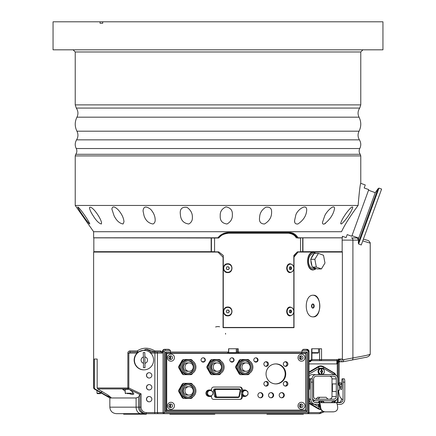 <?xml version="1.0" encoding="UTF-8"?>
<svg xmlns="http://www.w3.org/2000/svg" width="436" height="436" viewBox="0 0 436 436"><rect width="100%" height="100%" fill="white"/><g stroke="black" fill="none" stroke-linecap="round" stroke-linejoin="round"><path stroke-width="0.65" d="M201.852 361.635L204.168 361.635M230.611 361.635L232.928 361.635M254.575 361.635L256.706 361.635M288.599 232.492L291.559 233.004L295.445 235.604M295.564 254.15L293.831 256.259M297.892 251.855L297.265 252.068L298.028 252.068L293.831 257.3M218.005 238.007L93.833 237.849L93.833 251.692L214.567 251.692M311.914 304.677L311.914 307.407M197.868 353.362L231.756 353.089M270.434 353.089L270.434 353.362M234.361 353.089L239.119 353.089M309.778 360.659L310.835 361.635L309.01 361.635M341.432 223.99L340.669 223.679C341.088 221.602 342.38 218.943 344.549 215.689C346.843 212.016 352.212 205.421 352.784 207.274C351.994 211.04 345.503 220.736 341.432 223.99M297.892 223.99C295.532 224.213 294.425 223.096 294.578 220.638L295.668 215.689C296.518 210.228 306.988 202.745 306.688 210.108C306.366 215.684 303.434 220.311 297.892 223.99M227.036 223.99C222.213 223.379 219.946 220.66 220.229 215.831L220.229 215.689C219.995 211.667 221.902 208.74 225.952 206.898C230.53 207.732 232.661 210.359 232.344 214.774C232.573 218.736 230.802 221.804 227.036 223.99M153.09 223.99C148.649 223.341 145.629 220.572 144.033 215.689L143.052 210.964C143.455 206.402 145.989 205.852 150.654 209.318C153.592 212.621 155.096 216.098 155.162 219.739C155.287 221.695 154.595 223.112 153.09 223.99M101.337 223.99C98.852 223.341 96.111 220.572 93.124 215.689C91.031 212.555 89.8 209.874 89.429 207.65C91.751 204.713 101.746 219.215 101.539 223.265L101.337 223.99M77.706 207.013L78 207.738M78.872 209.264L79.183 209.77M88.143 222.513L88.731 223.216M323.577 224.142L323.981 224.093M324.744 223.788L325.616 223.232M353.056 237.958L351.46 237.958A2.164 1.45 90 0 1 352.904 240.116L352.904 357.951A2.164 1.433 79.3 0 1 351.857 360.076L351.857 360.076A2.164 1.433 79.3 0 1 351.688 360.092M342.167 240.116L358.539 240.116L357.253 237.958L351.46 237.958M297.265 237.794L298.028 237.794C295.979 234.383 293.156 232.611 289.558 232.492L228.578 232.492C224.164 232.611 220.605 234.383 217.902 237.794L93.62 237.794L93.62 231.712L341.524 231.712C342.652 237.893 342.652 237.893 341.524 231.712C344.734 224.763 350.266 216.011 358.114 205.454C359.291 191.606 360.18 184.188 360.768 183.207C360.201 184.025 359.319 191.442 358.114 205.454L75.232 205.454L75.232 155.919L360.768 155.919L360.229 154.295L75.771 154.295C77.036 152.458 77.188 150.54 76.229 148.529L359.771 148.529C358.812 150.54 358.964 152.458 360.229 154.295M342.358 236.241L346.108 237.609L347.198 234.606L351.77 236.274L368.752 189.622L364.18 187.96L365.27 184.962L360.746 183.316M211.198 252.068L211.198 251.692M338.805 362.283L339.17 362.283L338.805 362.283L338.805 359.041L338.325 359.041L342.38 359.041L342.38 252.068L298.028 252.068M294.006 257.218L294.006 327.67L223.063 327.67L223.063 257.218L217.902 252.068L93.62 252.068L93.62 387.986L94.361 387.986L94.895 388.923L105.801 395.229L111.076 397.588L108.101 395.141L97.708 388.923L97.179 387.986L97.179 359.041L94.361 359.041L94.361 387.986M298.028 237.794L342.38 237.794L342.38 236.367M297.303 237.849L302.927 237.849L302.927 251.692L342.167 251.692L342.167 237.849L302.927 237.849M337.044 361.248L336.178 360.659A1.079 1.036 -90 0 0 337.213 359.58L338.085 360.654L337.044 361.248A3.243 0.561 90 0 0 336.805 363.907L309.01 363.907M167.784 353.362L304.655 353.362A1.079 1.063 -90 0 1 305.718 354.441L305.718 409.061A1.079 1.063 -90 0 1 304.655 410.145L167.784 410.145A1.079 1.063 -90 0 1 166.715 409.061L166.715 354.441A1.079 1.063 -90 0 1 167.784 353.362M302.589 410.145L296.752 410.145M167.784 410.145L289.722 410.145M197.868 353.089L170.541 353.089L170.422 352.01L228.715 352.01M303.919 353.089L303.919 353.362M235.854 353.089L236.285 352.659L228.715 352.659L229.145 353.089L235.576 353.089M127.263 393.648L130.718 393.648M169.8 359.291A1.837 1.809 90 0 0 169.8 356.087M169.375 356.419A1.352 1.33 -90 0 1 169.375 358.953M169.8 407.42A1.837 1.809 90 0 0 169.8 404.216M169.375 404.548A1.352 1.33 -90 0 1 169.375 407.088M300.279 359.291A1.837 1.809 90 0 0 300.279 356.087M299.854 356.419A1.352 1.33 -90 0 1 299.854 358.953M300.279 407.42A1.837 1.809 90 0 0 300.279 404.216M299.854 404.548A1.352 1.33 -90 0 1 299.854 407.088M321.147 370.862A0.703 0.692 -90 0 1 321.25 370.818L321.098 370.556M321.79 370.807L321.806 368.72A2.763 2.725 90 0 0 321.272 368.731L321.343 370.818A0.703 0.692 -90 0 1 321.79 370.807L321.697 370.807A0.703 0.692 -90 0 1 321.932 370.943L322.111 370.943A0.703 0.692 -90 0 1 322.346 371.33L322.346 371.603A0.703 0.692 -90 0 1 322.128 372.001A6.518 0.97 58.8 0 1 322.318 372.339A7.592 0.676 149.6 0 1 322.09 372.475A6.513 0.97 -121.2 0 0 321.942 372.213L321.806 372.137A0.703 0.692 -90 0 1 321.359 372.148L321.348 374.235A2.763 2.725 90 0 0 321.877 374.224L321.942 372.213M321.833 370.736L321.921 370.736A6.513 0.986 -60.4 0 0 322.062 370.469A7.592 0.643 28.8 0 1 322.297 370.6L321.932 370.943A0.703 0.692 -90 0 1 321.714 372.137L321.806 372.137M322.046 372.399L322.128 372.001M321.921 370.736L321.806 368.72M322.16 371.33L322.722 371.325A7.592 1.319 89.2 0 1 322.727 371.597L322.346 371.603M321.877 374.224L321.85 372.213M321.948 374.344A2.894 2.85 90 0 0 324.411 371.477A2.894 2.85 90 0 0 321.545 368.584A2.894 2.85 90 0 0 318.716 371.516A2.894 2.85 90 0 0 321.179 374.344M319.719 374.344A3.243 3.194 -90 0 1 321.735 368.273A3.243 3.194 -90 0 1 322.716 374.344M321.408 372.219A6.513 0.986 119.6 0 1 321.256 372.486A7.592 0.643 -151.2 0 0 321.021 372.355A6.518 0.986 -60.4 0 0 321.218 372.012A0.703 0.692 -90 0 1 320.989 371.625L320.596 371.625A7.592 1.319 -90.8 0 0 320.591 371.494A7.592 1.319 -90.8 0 0 320.591 371.358L320.983 371.352A0.703 0.692 -90 0 1 321.201 370.954A6.518 0.97 -121.2 0 0 321 370.616A7.592 0.676 -30.4 0 0 321.228 370.48A6.513 0.97 58.8 0 1 321.387 370.742M322.297 370.6A6.518 0.986 119.6 0 1 322.111 370.943M320.989 371.625L320.803 371.625A0.703 0.692 -90 0 1 320.798 371.352L320.416 371.358M312.585 398.651A4.109 4.049 90 0 0 316.133 400.788L333.818 400.788A4.109 4.049 90 0 0 337.862 396.678L337.862 378.726A4.109 4.049 90 0 0 333.818 374.611L312.378 374.611A4.109 4.049 90 0 0 309.01 376.442M329.109 374.611L318.002 374.344M149.128 401.818A2.649 2.611 -90 0 1 146.458 399.163A2.649 2.611 -90 0 1 149.128 396.515M149.128 378.017A2.649 2.611 -90 0 1 146.458 375.369A2.649 2.611 -90 0 1 149.128 372.72M320.607 409.491A5.406 5.325 90 0 0 320.945 409.475A5.406 5.325 90 0 1 318.084 408.772L309.01 403.447M333.763 402.537L333.78 402.526A3.788 3.728 90 0 0 334.581 401.899M334.581 373.505A3.788 3.728 90 0 0 333.78 372.878L323.13 366.632A5.406 5.325 90 0 0 320.607 365.908M97.179 387.986L128.822 387.986L141.079 393.855L139.934 394.515L129.356 389.468A4.796 3.586 -90 0 1 129.187 389.326L128.239 388.923L97.708 388.923M138.223 352.01L130.451 352.01L128.822 353.089L128.822 387.986L128.239 388.923A1.079 0.785 90 0 1 127.846 387.986L127.873 352.724L128.397 351.541L129.683 350.925L137.198 350.925C142.774 347.301 148.676 347.301 154.894 350.925L154.965 351.907L146.79 349.307L138.223 352.01L137.198 350.925M170.422 350.386L165.386 350.386A1.079 1.063 90 0 0 164.318 351.471L164.318 412.576L308.116 412.576L308.116 351.471A1.079 1.063 90 0 0 307.053 350.386L302.017 350.386L303.472 349.307L306.862 349.307A2.164 2.131 -90 0 1 308.993 351.471L308.993 412.576A1.079 1.063 -90 0 1 307.93 413.66L116.33 413.66L123.639 413.66L123.639 414.2L146.349 414.2L146.349 413.66L164.132 413.66A1.079 1.063 -90 0 1 163.069 412.576L163.069 351.471A2.164 2.131 -90 0 1 165.195 349.307L168.59 349.307L170.422 350.386L170.422 352.01L165.386 352.01L166.28 353.073L166.28 410.429L166.28 353.073L227.314 353.089L228.589 352.01L228.589 348.762L238.258 348.762L238.258 352.01L302.017 352.01L301.516 353.089L239.135 353.089L238.258 352.01L237.293 352.01A1.079 1.063 -90 0 0 238.356 353.089L239.135 353.089M308.116 351.471L309.01 351.471L309.01 412.576L308.116 412.576L307.93 413.66A1.079 1.079 0 0 0 309.01 412.576L308.993 412.576M158.497 413.66A1.079 1.063 -90 0 1 157.434 412.576L164.318 412.576L164.132 413.66M302.017 350.386L302.017 352.01L307.053 352.01L307.053 411.497L165.386 411.497L166.28 410.429M307.053 411.497L305.8 410.412L305.8 353.089L301.516 353.089M166.28 410.412L305.8 410.412M307.053 352.01L305.8 353.089M319.648 413.66L318.503 413.66L320.831 413.235M141.019 413.66A6.491 4.916 90 0 1 136.108 407.17L136.108 397.975L109.839 397.975L109.839 407.17L139.825 407.17L139.934 394.515M127.846 353.089L137.111 353.089A9.734 9.587 90 0 0 143.744 369.853A9.734 9.587 90 0 1 137.111 353.089A9.734 9.587 90 0 1 143.744 350.386A9.734 9.587 90 0 0 137.111 353.089L136.888 352.01L130.451 352.01A1.079 0.768 -90 0 1 129.683 350.925M154.894 350.925L160.443 350.925A1.079 0.501 90 0 0 160.944 352.01L154.965 351.907M160.443 350.925L162.388 351.787L162.29 353.089L160.944 352.01M150.371 353.089L150.976 352.01L155.112 352.01L154.927 353.089L150.654 353.089M154.993 352.01L150.976 352.01A10.818 10.649 -90 0 0 145.232 349.383M146.349 413.66L133.411 413.66M214.801 413.66L214.801 414.2L169.898 414.2L169.898 413.66M303.369 413.66L303.369 414.2L266.941 414.2L266.941 413.66M335.791 375.134A3.788 3.728 90 0 0 334.063 372.878L323.414 366.632A5.406 5.325 90 0 0 318.084 366.632L309.01 371.952M333.78 402.526L334.063 402.526A3.788 3.728 90 0 0 335.791 400.264M309.01 360.866L311.647 359.58A1.079 0.812 90 0 1 310.835 360.659L309.01 361.591M336.178 360.659L310.835 360.659A1.079 1.079 0 0 0 311.92 359.58L311.653 359.58A1.079 0.812 90 0 1 310.835 360.659A1.079 1.063 90 0 0 311.904 359.58L337.213 359.58M319.588 348.762L319.588 359.58A1.079 1.063 -90 0 0 320.656 360.659A1.079 0.899 -90 0 0 321.555 359.58L321.555 348.762L311.653 348.762L311.653 359.58M164.318 351.471L162.388 351.471C162.639 350.053 163.44 349.334 164.786 349.307L168.59 349.307M136.108 397.975L138.566 397.016L138.566 407.17A6.491 6.393 90 0 0 144.959 413.66M338.325 359.041L338.085 360.659A3.243 2.414 -129.2 0 0 337.96 362.567L337.257 363.88A3.243 0.561 83.3 0 1 337.197 361.27M338.325 360.659L337.96 362.567M338.134 362.714L338.134 385.108L338.151 362.305M320.847 413.219L323.681 411.698L320.847 413.219L320.46 412.451L319.953 412.576L322.536 411.186M318.503 413.66L304.584 413.66M320.46 412.451L320.602 413.415M97.179 359.041L94.361 359.041M129.192 393.648L131.934 394.487L133.22 394.482L133.857 393.806L132.222 391.675L129.356 389.468M129.067 389.326L122.712 389.326L125.208 391.245M139.825 394.602L138.566 397.016M162.388 351.471L162.388 351.787M149.128 384.617A2.649 2.611 90 0 0 146.458 387.266A2.649 2.611 90 0 0 149.128 389.92M143.548 363.275L143.466 356.991A3.243 3.194 90 0 0 143.548 363.275L143.422 367.657A7.57 7.456 90 0 0 145.019 367.635L144.817 352.582A7.57 7.456 90 0 0 143.221 352.604L143.466 356.991M145.15 363.253A3.243 3.194 90 0 0 145.063 356.97M153.608 359.989A9.734 9.587 -90 0 1 144.022 369.853A9.734 9.587 -90 0 1 141.498 350.729A9.734 9.587 -90 0 1 153.608 359.989M145.019 367.635L144.817 352.582M314.263 404.297L320.329 407.627M331.18 402.537L334.134 400.777M334.134 374.628L323.24 368.213L319.196 368.213L309.01 374.186M320.4 400.788A3.243 3.194 90 0 0 318.329 402.537M318.062 404.423A3.243 3.194 90 0 0 320.242 407.017M324.106 402.537A3.243 3.194 90 0 0 322.035 400.788M309.01 398.956A4.109 4.049 90 0 0 309.32 399.371M341.868 384.459A3.243 0.561 -90 0 0 341.835 384.454L341.508 384.454M332.401 391.484L332.401 383.914M336.32 383.914L336.32 396.515A2.703 2.665 -90 0 1 333.654 399.218L316.296 399.218A2.703 2.665 -90 0 1 313.631 396.515L313.631 378.884A2.703 2.665 -90 0 1 316.296 376.181L333.654 376.181A2.703 2.665 -90 0 1 336.32 378.884L336.32 383.914L332.188 383.914L332.188 391.484L336.32 391.484M315.871 399.185L317.751 397.272L326.084 397.272L328.03 399.218M315.838 399.218L316.296 399.218M339.045 385.108A2.703 0.469 90 0 1 339.175 384.999A2.703 0.469 90 0 1 339.644 387.702A2.703 0.469 90 0 1 339.175 390.405A2.703 0.469 90 0 1 339.045 390.296M339.306 390.296L337.862 390.296M317.081 374.611L317.506 374.611M322.095 374.344L321.626 374.344M318.563 374.611L318.057 374.344M316.133 374.611A4.109 4.049 90 0 0 312.089 378.726L309.01 378.726M316.133 400.788L312.863 400.788M329.338 399.218A2.703 2.665 90 0 0 331.998 396.515L331.998 378.884A2.703 2.665 90 0 0 329.338 376.181L333.654 376.181M309.01 372.551L318.329 367.09A5.406 5.325 -90 0 1 320.994 366.365L320.656 366.365A5.406 5.325 90 0 0 317.991 367.09L309.01 372.355M309.01 403.049L317.991 408.314A5.406 5.325 90 0 0 320.656 409.039L320.727 409.039M343.099 382.149A3.243 0.561 -90 0 0 342.543 378.846L343.873 378.808A1.624 0.283 90 0 1 343.873 378.808A1.624 0.283 90 0 1 343.868 378.808L344.249 378.846A3.243 0.561 90 0 1 344.8 382.149L343.099 382.149L343.045 399.447A3.243 3.194 -84.3 0 1 339.84 402.695L338.282 402.537A3.243 3.194 95.7 0 0 341.486 399.294L341.492 398.21L341.132 398.177A19.467 3.379 -90 0 1 338.761 392.231L338.565 391.081A4.867 0.845 -90 0 1 338.456 390.296M333.349 411.862L324.831 411.862C322.188 411.475 320.683 410.042 320.318 407.556A7.57 1.313 -90 0 0 319.277 404.423L319.283 402.695L336.325 402.695A9.303 1.613 90 0 1 337.715 407.524C337.693 410.063 336.341 411.497 333.649 411.829L324.831 411.862M337.235 404.423L339.835 404.423A4.976 4.9 95.7 0 0 344.751 399.447L344.8 382.149M311.696 378.808A1.624 0.283 90 0 1 311.702 378.808L312.078 378.846A3.243 0.561 90 0 1 312.634 382.149L310.928 382.149L310.879 399.447A4.976 4.9 95.7 0 0 315.762 404.423L319.277 404.423M320.318 407.556L320.673 407.524A9.303 1.613 -90 0 0 319.283 402.695L315.768 402.695A3.243 3.194 -84.3 0 1 312.579 399.447L312.634 382.149M320.673 407.524C321.021 410.053 322.509 411.491 325.131 411.829M336.325 402.695L339.84 402.695M338.282 402.537L314.787 402.537M309.01 398.177L309.32 398.21L309.32 399.294L310.879 399.447M309.01 383.151A4.867 0.845 90 0 1 309.32 384.318L309.696 386.569M310.928 382.149A3.243 0.561 -90 0 0 310.377 378.846L310.001 378.808A1.624 0.283 -90 0 0 309.713 380.399L309.691 387.43A2.164 0.376 90 0 1 309.315 389.555L309.102 389.533A8.655 1.504 90 0 1 309.01 389.512M310.001 378.808A1.624 0.283 -90 0 0 309.996 378.808L311.707 378.808A1.624 0.283 90 0 1 311.707 378.808L309.996 378.808M315.277 404.401L313.718 404.243A4.976 4.9 -84.3 0 1 309.32 399.294M342.167 378.808A1.624 0.283 -90 0 0 342.162 378.808A1.624 0.283 -90 0 0 341.884 380.399L341.862 387.43A2.164 0.376 90 0 1 341.486 389.555A2.164 0.376 90 0 1 341.481 389.555L341.268 389.533A8.655 1.504 90 0 1 340.211 386.896L339.78 384.318A4.867 0.845 -90 0 0 339.175 382.835A4.867 0.845 -90 0 0 338.456 385.108M339.17 362.283L339.17 382.835L340.876 382.835A4.867 0.845 90 0 1 341.486 384.318L341.862 386.569M318.76 404.423A2.894 2.85 90 0 0 320.144 406.434M324.062 402.537A2.894 2.85 90 0 0 319.065 402.537M321.839 402.537L321.839 401.175A2.763 2.725 90 0 0 321.31 401.175L321.381 402.537M321.915 402.537L321.839 401.175M339.012 359.041L338.805 360.768M362.752 240.895L370.224 243.168A2.164 2.164 0 0 0 370.153 242.629L370.153 242.629A2.164 2.153 165.5 0 1 370.224 243.168L370.224 353.858A2.164 2.153 14.5 0 1 370.153 354.397A2.164 2.164 0 0 0 370.224 353.858C370.9 354.828 360.588 356.512 352.904 357.951L344.004 359.635L342.849 361.782L338.805 361.798M102.716 21.8L382.944 21.8L382.944 49.813L53.056 49.813L53.056 21.8L102.716 21.8L102.716 23.261L100.04 23.261L100.04 21.8M102.716 23.261L100.04 23.261M228.388 269.557L229.347 268.222L228.54 269.557L226.982 269.519L226.235 268.151L227.042 266.816L228.6 266.854L226.889 266.816M229.194 268.222L228.448 266.854M228.6 266.854L229.347 268.222M227.881 264.112A4.071 4.06 -90 0 1 231.848 268.233A4.071 4.06 -90 0 1 227.788 272.26A4.071 4.06 -90 0 1 223.733 268.184A4.071 4.06 -90 0 1 227.881 264.112M227.761 272.26A4.071 4.06 -90 0 1 223.668 268.184A4.071 4.06 -90 0 1 227.761 264.112M228.366 312.83L229.347 311.511L228.519 312.83L226.96 312.77L226.235 311.391L227.063 310.067L228.622 310.127L226.916 310.067M229.194 311.511L228.469 310.127M228.622 310.127L229.347 311.511M227.946 307.38A4.071 4.06 -90 0 1 231.848 311.527A4.071 4.06 -90 0 1 227.788 315.522A4.071 4.06 -90 0 1 223.733 311.451A4.071 4.06 -90 0 1 227.946 307.38M227.761 315.522A4.071 4.06 -90 0 1 223.668 311.451A4.071 4.06 -90 0 1 227.761 307.375M215.607 326.978A7.57 7.57 0 0 1 219.602 326.76M225.526 333.338A7.57 7.57 0 0 1 225.57 334.161M314.841 259.273L310.694 259.273L311.375 258.15A7.461 4.796 -90 0 1 313.588 254.51L314.269 253.387L318.411 253.387L314.841 259.273L316.329 267.05L312.187 267.05L311.898 265.568A7.461 4.796 -90 0 1 310.977 260.772L310.694 259.295L314.836 259.295A8.11 5.216 -90 0 1 314.841 259.273M313.588 254.51L311.375 258.15M313.157 267.421L316.291 268.576A7.461 4.796 -90 0 1 315.768 268.62A7.461 4.796 -90 0 1 313.157 267.421L312.192 267.061L316.34 267.061L321.397 268.93A8.11 5.216 -90 0 0 321.414 268.925L324.983 263.039A8.11 5.216 -90 0 0 324.983 263.017L323.496 255.262L318.422 253.381L314.28 253.381A8.11 5.216 90 0 0 314.269 253.387M310.977 260.772L311.898 265.568M321.397 268.93L317.255 268.93L316.291 268.576M315.768 268.62L313.282 268.62A7.461 4.796 -90 0 1 308.486 261.153A7.461 4.796 -90 0 1 313.282 253.692L314.084 253.692M315.724 253.381A8.655 5.564 90 0 0 313.282 252.504A8.655 5.564 90 0 0 307.723 261.153A8.655 5.564 90 0 0 313.282 269.808A8.655 5.564 90 0 0 316.116 268.598M358.305 242.885L358.626 244.007L378.971 188.107L378.007 188.755L358.305 242.885L358.724 238.111L375.26 192.679L378.007 188.755M378.971 188.107L381.614 189.066L361.27 244.967L358.626 244.007M358.724 238.111L351.994 235.663M302.486 251.692L302.486 252.068M316.269 268.576L313.282 269.971C305.712 270.511 305.712 251.795 313.282 252.34L315.898 253.381M311.713 305.004A1.755 1.128 -90 0 1 312.617 304.29A1.755 1.128 -90 0 1 313.746 306.039A1.755 1.128 -90 0 1 312.617 307.794A1.755 1.128 -90 0 1 311.713 307.08M312.868 303.963A2.076 1.335 90 0 0 311.745 304.911A2.076 1.335 90 0 0 311.745 307.173A2.076 1.335 90 0 0 314.04 307.031A2.076 1.335 90 0 0 312.868 303.963M313.075 295.232A10.818 6.954 -90 0 1 319.822 306.039A10.818 6.954 -90 0 1 313.075 316.852M313.282 295.227C321.861 294.556 321.861 317.522 313.282 316.858C303.919 317.522 303.925 294.556 313.282 295.227M324.308 223.99C323.032 224.344 322.411 223.837 322.449 222.469L324.771 215.689C326.564 211.471 334.205 203.688 334.565 208.392C333.524 214.299 330.107 219.499 324.308 223.99M264.494 223.99C260.902 223.913 259.229 222.033 259.48 218.349L259.774 215.689C260.346 212.207 262.352 209.4 265.786 207.258C269.906 206.724 271.846 208.403 271.595 212.299C271.672 217.183 269.306 221.079 264.494 223.99M188.788 223.99C183.91 223.341 181.147 220.572 180.493 215.689L180.253 213.297C180.014 208.697 182.292 206.724 187.082 207.383C190.772 210.087 192.532 213.4 192.369 217.33C192.559 220.338 191.366 222.562 188.788 223.99M123.066 223.99C119.442 223.341 116.434 220.572 114.036 215.689L111.867 209.029C112.45 206.059 114.537 206.299 118.123 209.754C121.709 213.804 123.661 217.809 123.982 221.782L123.066 223.99M89.805 223.99L89.811 224.044C88.573 223.216 86.35 220.431 83.123 215.689C80.328 211.76 78.518 208.839 77.695 206.936C79.581 207.563 88.846 220.807 89.805 223.99M294.578 220.632L294.725 222.066M302.927 251.692L300.546 251.692M289.575 233.249L228.557 233.249C223.897 233.723 220.616 235.309 218.709 238.007L214.567 238.007L214.567 251.855L218.709 251.855L223.281 255.452L223.281 327.458L293.831 327.458L293.831 255.452L297.401 251.855L300.546 251.855L300.546 238.007L297.401 238.007C294.818 234.503 292.207 232.911 289.575 233.249L289.575 233.249M227.788 272.62C222.153 272.892 222.12 263.518 227.761 263.753C233.347 263.513 233.38 272.816 227.788 272.62M227.788 315.882C222.153 316.16 222.115 306.781 227.761 307.015C233.347 306.775 233.38 316.084 227.788 315.882M293.379 270.129L292.447 271.628L290.202 272.62C285.58 272.816 285.607 263.513 290.229 263.753L292.371 264.668L293.373 266.238M293.379 313.397L292.48 314.852L290.202 315.882C285.58 316.084 285.607 306.775 290.229 307.015L292.371 307.93L293.373 309.5M288.643 233.249C292.387 233.734 294.959 235.32 296.366 238.007M223.281 255.452L223.281 327.458M290.24 315.511A4.071 3.314 -90 0 1 290.016 315.522A4.071 3.314 -90 0 1 289.995 315.522A4.071 3.314 -90 0 1 286.703 311.44A4.071 3.314 -90 0 1 290.011 307.375A4.071 3.314 -90 0 1 290.24 307.385M290.24 272.249A4.071 3.314 -90 0 1 290.016 272.26A4.071 3.314 -90 0 1 289.995 272.26A4.071 3.314 -90 0 1 286.703 268.173A4.071 3.314 -90 0 1 290.016 264.112A4.071 3.314 -90 0 1 290.24 264.123M228.415 233.249L228.415 233.249C225.249 232.917 222.011 234.503 218.703 238.007M223.21 255.452L218.703 251.855M290.458 307.375A4.071 3.314 -90 0 1 290.463 307.375A4.071 3.314 -90 0 1 293.782 311.451A4.071 3.314 -90 0 1 290.463 315.522A4.071 3.314 -90 0 1 287.15 311.451A4.071 3.314 -90 0 1 290.458 307.375L290.016 307.375M289.831 310.1L291.101 310.094L291.738 311.446L291.101 312.797L289.831 312.803L289.193 311.451L289.831 310.1M289.831 312.803L290.621 311.446L289.984 310.094M290.621 311.446L291.738 311.446M289.984 312.797L291.101 312.797M290.463 264.112L290.463 264.112A4.071 3.314 -90 0 1 293.782 268.184A4.071 3.314 -90 0 1 290.463 272.26A4.071 3.314 -90 0 1 287.15 268.189A4.071 3.314 -90 0 1 290.463 264.112L290.016 264.112M289.831 266.832L291.101 266.832L291.738 268.184L291.101 269.535L289.831 269.541L289.193 268.189L289.831 266.832M289.831 269.535L290.621 268.184L289.984 266.832M290.621 268.184L291.738 268.184M289.984 269.535L291.101 269.535M211.182 395.741L211.182 396.46M247.087 395.299A3.243 3.194 -90 0 1 244.634 396.46L242.236 396.46L242.236 397.218A2.164 2.131 90 0 1 240.105 399.381L213.689 399.381A2.164 2.131 90 0 1 211.558 397.218L211.558 396.46L209.166 396.46A3.243 3.194 -90 0 1 205.966 393.218A3.243 3.194 -90 0 1 209.166 389.975L211.558 389.975L211.558 389.217A2.164 2.131 90 0 1 213.689 387.054L240.105 387.054A2.164 2.131 90 0 1 242.236 389.217L242.236 389.975L244.634 389.975A3.243 3.194 -90 0 1 247.087 391.136M211.182 389.975L211.182 390.689M239.544 399.381A2.164 2.131 90 0 0 241.675 397.218L241.675 394.934L244.258 396.34L245.196 396.34L242.536 394.776L242.536 391.653L243.866 390.874A2.703 2.665 90 0 0 245.196 395.921L245.386 395.921A2.703 2.665 -90 0 1 242.814 392.52A2.703 2.665 -90 0 1 248.046 393.218A2.703 2.665 -90 0 1 245.386 395.921M242.236 396.46L241.86 396.46L241.86 394.934M245.386 390.514L245.196 390.514A2.703 2.665 90 0 0 243.866 390.874L245.196 390.095L244.258 390.095L241.675 391.501L241.675 389.217A2.164 2.131 90 0 0 239.544 387.054L213.689 387.054M241.86 391.501L241.86 389.975L242.236 389.975M244.258 396.46A3.243 3.194 90 0 0 245.125 396.34M245.277 396.291A3.243 3.194 90 0 0 246.204 395.79M246.204 390.645A3.243 3.194 90 0 0 245.277 390.144M245.125 390.095A3.243 3.194 90 0 0 244.258 389.975M256.085 357.863A2.164 2.131 -90 0 1 256.161 357.951A2.164 2.131 -90 0 1 256.161 361.962L256.161 362.033M260.167 392.64A2.594 2.556 -90 0 1 260.167 397.796M270.821 392.64A2.594 2.556 -90 0 1 270.821 397.796M281.471 392.64A2.594 2.556 -90 0 1 281.471 397.796M240.961 359.526L240.4 359.526A8.382 8.257 90 0 0 239.255 360.196L235.713 366.425A8.382 8.257 90 0 0 235.713 367.766L239.255 373.995A8.382 8.257 90 0 0 240.4 374.666L240.961 374.666A8.382 8.257 -90 0 1 239.816 373.995L236.274 367.766A8.382 8.257 -90 0 1 236.274 366.425L239.816 360.196A8.382 8.257 -90 0 1 240.961 359.526L248.046 359.526A8.382 8.257 -90 0 1 249.19 360.196L249.626 360.964M211.64 359.526A8.382 8.257 90 0 0 210.495 360.196L206.953 366.425A8.382 8.257 90 0 0 206.953 367.766L210.495 373.995A8.382 8.257 90 0 0 211.64 374.666L212.201 374.666A8.382 8.257 -90 0 1 211.057 373.995L207.514 367.766A8.382 8.257 -90 0 1 207.514 366.425L211.057 360.196A8.382 8.257 -90 0 1 212.201 359.526L219.286 359.526A8.382 8.257 -90 0 1 220.431 360.196L220.867 360.964M183.414 359.526A8.382 8.257 90 0 0 182.27 360.196L178.727 366.425A8.382 8.257 90 0 0 178.727 367.766L182.27 373.995A8.382 8.257 90 0 0 183.414 374.666L183.976 374.666A8.382 8.257 -90 0 1 182.831 373.995L179.289 367.766A8.382 8.257 -90 0 1 179.289 366.425L182.831 360.196A8.382 8.257 -90 0 1 183.976 359.526L191.061 359.526A8.382 8.257 -90 0 1 192.205 360.196L192.641 360.964M183.976 383.32L183.414 383.32A8.382 8.257 90 0 0 182.27 383.991L178.727 390.22A8.382 8.257 90 0 0 178.727 391.561L182.27 397.796A8.382 8.257 90 0 0 183.414 398.46L183.976 398.46A8.382 8.257 -90 0 1 182.831 397.796L179.289 391.561A8.382 8.257 -90 0 1 179.289 390.22L182.831 383.991A8.382 8.257 -90 0 1 183.976 383.32L191.061 383.32A8.382 8.257 -90 0 1 192.205 383.991L192.641 384.759M297.995 405.818A3.515 3.461 -90 0 1 303.189 402.771A3.515 3.461 -90 0 1 303.189 408.864A3.515 3.461 -90 0 1 297.995 405.818M297.995 357.689A3.515 3.461 -90 0 1 303.189 354.642A3.515 3.461 -90 0 1 303.189 360.73A3.515 3.461 -90 0 1 297.995 357.689M167.517 405.818A3.515 3.461 -90 0 1 172.71 402.771A3.515 3.461 -90 0 1 172.71 408.864A3.515 3.461 -90 0 1 167.517 405.818M167.517 357.689A3.515 3.461 -90 0 1 172.71 354.642A3.515 3.461 -90 0 1 172.71 360.73A3.515 3.461 -90 0 1 167.517 357.689M266.042 373.908A10.006 9.854 -90 0 1 275.895 363.907A10.006 9.854 -90 0 1 285.749 373.908A10.006 9.854 -90 0 1 275.895 383.914A10.006 9.854 -90 0 1 266.042 373.908M257.894 395.218A2.594 2.556 -90 0 1 260.45 392.623A2.594 2.556 -90 0 1 263.006 395.218A2.594 2.556 -90 0 1 260.45 397.812A2.594 2.556 -90 0 1 257.894 395.218M268.543 395.218A2.594 2.556 -90 0 1 271.099 392.623A2.594 2.556 -90 0 1 273.661 395.218A2.594 2.556 -90 0 1 271.099 397.812A2.594 2.556 -90 0 1 268.543 395.218M279.198 395.218A2.594 2.556 -90 0 1 281.754 392.623A2.594 2.556 -90 0 1 284.31 395.218A2.594 2.556 -90 0 1 281.754 397.812A2.594 2.556 -90 0 1 279.198 395.218M283.324 383.778A2.327 2.289 -90 0 1 285.613 381.456A2.327 2.289 -90 0 1 287.907 383.778A2.327 2.289 -90 0 1 285.613 386.105A2.327 2.289 -90 0 1 283.324 383.778M283.324 364.044A2.327 2.289 -90 0 1 285.613 361.717A2.327 2.289 -90 0 1 287.907 364.044A2.327 2.289 -90 0 1 285.613 366.365A2.327 2.289 -90 0 1 283.324 364.044M263.884 364.044A2.327 2.289 -90 0 1 266.178 361.717A2.327 2.289 -90 0 1 268.467 364.044A2.327 2.289 -90 0 1 266.178 366.365A2.327 2.289 -90 0 1 263.884 364.044M263.884 383.778A2.327 2.289 -90 0 1 266.178 381.456A2.327 2.289 -90 0 1 268.467 383.778A2.327 2.289 -90 0 1 266.178 386.105A2.327 2.289 -90 0 1 263.884 383.778M201.067 359.956A2.164 2.131 -90 0 1 203.198 357.793A2.164 2.131 -90 0 1 205.329 359.956A2.164 2.131 -90 0 1 203.198 362.12A2.164 2.131 -90 0 1 201.067 359.956M253.796 359.956A2.164 2.131 -90 0 1 258.014 359.547A2.164 2.131 -90 0 1 255.921 362.12A2.164 2.131 -90 0 1 253.796 359.956M229.827 359.956A2.164 2.131 -90 0 1 231.957 357.793A2.164 2.131 -90 0 1 234.088 359.956A2.164 2.131 -90 0 1 231.957 362.12A2.164 2.131 -90 0 1 229.827 359.956M275.612 363.913A10.006 9.854 -90 0 1 285.182 373.908A10.006 9.854 -90 0 1 275.612 383.909M265.704 386.056A2.327 2.289 90 0 0 265.704 381.505M265.704 366.316A2.327 2.289 90 0 0 265.704 361.766M285.144 366.316A2.327 2.289 90 0 0 285.144 361.766M285.144 386.056A2.327 2.289 90 0 0 285.144 381.505M256.161 361.962L256.346 361.962A2.164 2.131 -90 0 1 255.736 362.114M255.736 357.803A2.164 2.131 -90 0 1 256.346 357.951L256.161 357.951M231.772 357.803A2.164 2.131 -90 0 1 231.772 362.114M203.013 357.803A2.164 2.131 -90 0 1 203.013 362.114M210.048 390.095L209.106 390.095L206.446 391.653L206.446 394.776L209.106 396.34L210.048 396.34L207.383 394.776L207.383 391.653L210.048 390.095L210.91 390.602M299.358 405.818A1.837 1.809 90 0 0 301.167 407.655A1.837 1.809 90 0 0 302.976 405.818A1.837 1.809 90 0 0 301.167 403.981A1.837 1.809 90 0 0 299.358 405.818M299.358 357.689A1.837 1.809 90 0 0 301.167 359.526A1.837 1.809 90 0 0 302.976 357.689A1.837 1.809 90 0 0 301.167 355.847A1.837 1.809 90 0 0 299.358 357.689M168.874 405.818A1.837 1.809 90 0 0 170.689 407.655A1.837 1.809 90 0 0 172.498 405.818A1.837 1.809 90 0 0 170.689 403.981A1.837 1.809 90 0 0 168.874 405.818M168.874 357.689A1.837 1.809 90 0 0 170.689 359.526A1.837 1.809 90 0 0 172.498 357.689A1.837 1.809 90 0 0 170.689 355.847A1.837 1.809 90 0 0 168.874 357.689M241.947 367.096A4.218 4.153 -90 0 1 246.1 362.877A4.218 4.153 -90 0 1 250.253 367.096A4.218 4.153 -90 0 1 246.1 371.314A4.218 4.153 -90 0 1 241.947 367.096M246.1 371.314L244.503 371.314A4.218 4.153 -90 0 1 240.35 367.096A4.218 4.153 -90 0 1 244.503 362.877L246.1 362.877M239.598 367.096A6.218 6.126 -90 0 1 245.724 360.877A6.218 6.126 -90 0 1 251.85 367.096A6.218 6.126 -90 0 1 245.724 373.314A6.218 6.126 -90 0 1 239.598 367.096M245.114 373.287A6.218 6.126 90 0 0 245.114 360.91M238.536 367.096A7.303 7.189 -90 0 1 245.724 359.798A7.303 7.189 -90 0 1 252.913 367.096A7.303 7.189 -90 0 1 245.724 374.399A7.303 7.189 -90 0 1 238.536 367.096M245.724 374.399L244.503 374.399A7.303 7.189 -90 0 1 237.315 367.096A7.303 7.189 -90 0 1 244.503 359.798L245.724 359.798M249.626 373.227L249.19 373.995A8.382 8.257 -90 0 1 248.046 374.666L240.961 374.666M239.255 360.196L239.816 360.196M239.255 373.995L239.816 373.995M235.713 367.766L236.274 367.766M235.713 366.425L236.274 366.425M213.188 367.096A4.218 4.153 -90 0 1 217.341 362.877A4.218 4.153 -90 0 1 221.493 367.096A4.218 4.153 -90 0 1 217.341 371.314A4.218 4.153 -90 0 1 213.188 367.096M217.341 371.314L215.744 371.314A4.218 4.153 -90 0 1 211.591 367.096A4.218 4.153 -90 0 1 215.744 362.877L217.341 362.877M210.839 367.096A6.218 6.126 -90 0 1 216.965 360.877A6.218 6.126 -90 0 1 223.09 367.096A6.218 6.126 -90 0 1 216.965 373.314A6.218 6.126 -90 0 1 210.839 367.096M216.354 373.287A6.218 6.126 90 0 0 216.354 360.91M209.776 367.096A7.303 7.189 -90 0 1 216.965 359.798A7.303 7.189 -90 0 1 224.153 367.096A7.303 7.189 -90 0 1 216.965 374.399A7.303 7.189 -90 0 1 209.776 367.096M216.965 374.399L215.744 374.399A7.303 7.189 -90 0 1 208.555 367.096A7.303 7.189 -90 0 1 215.744 359.798L216.965 359.798M220.867 373.227L220.431 373.995A8.382 8.257 -90 0 1 219.286 374.666L212.201 374.666M210.495 360.196L211.057 360.196M210.495 373.995L211.057 373.995M206.953 367.766L207.514 367.766M206.953 366.425L207.514 366.425M184.962 367.096A4.218 4.153 -90 0 1 189.115 362.877A4.218 4.153 -90 0 1 193.268 367.096A4.218 4.153 -90 0 1 189.115 371.314A4.218 4.153 -90 0 1 184.962 367.096M189.115 371.314L187.518 371.314A4.218 4.153 -90 0 1 183.365 367.096A4.218 4.153 -90 0 1 187.518 362.877L189.115 362.877M182.613 367.096A6.218 6.126 -90 0 1 188.739 360.877A6.218 6.126 -90 0 1 194.865 367.096A6.218 6.126 -90 0 1 188.739 373.314A6.218 6.126 -90 0 1 182.613 367.096M188.129 373.287A6.218 6.126 90 0 0 188.129 360.91M181.55 367.096A7.303 7.189 -90 0 1 188.739 359.798A7.303 7.189 -90 0 1 195.928 367.096A7.303 7.189 -90 0 1 188.739 374.399A7.303 7.189 -90 0 1 181.55 367.096M188.739 374.399L187.518 374.399A7.303 7.189 -90 0 1 180.33 367.096A7.303 7.189 -90 0 1 187.518 359.798L188.739 359.798M192.641 373.227L192.205 373.995A8.382 8.257 -90 0 1 191.061 374.666L183.976 374.666M182.27 360.196L182.831 360.196M182.27 373.995L182.831 373.995M178.727 367.766L179.289 367.766M178.727 366.425L179.289 366.425M184.962 390.89A4.218 4.153 -90 0 1 189.115 386.672A4.218 4.153 -90 0 1 193.268 390.89A4.218 4.153 -90 0 1 189.115 395.109A4.218 4.153 -90 0 1 184.962 390.89M189.115 395.109L187.518 395.109A4.218 4.153 -90 0 1 183.365 390.89A4.218 4.153 -90 0 1 187.518 386.672L189.115 386.672M182.613 390.89A6.218 6.126 -90 0 1 188.739 384.672A6.218 6.126 -90 0 1 194.865 390.89A6.218 6.126 -90 0 1 188.739 397.109A6.218 6.126 -90 0 1 182.613 390.89M188.129 397.082A6.218 6.126 90 0 0 188.129 384.705M181.55 390.89A7.303 7.189 -90 0 1 188.739 383.593A7.303 7.189 -90 0 1 195.928 390.89A7.303 7.189 -90 0 1 188.739 398.193A7.303 7.189 -90 0 1 181.55 390.89M188.739 398.193L187.518 398.193A7.303 7.189 -90 0 1 180.33 390.89A7.303 7.189 -90 0 1 187.518 383.593L188.739 383.593M192.641 397.022L192.205 397.796A8.382 8.257 -90 0 1 191.061 398.46L183.976 398.46M182.27 383.991L182.831 383.991M182.27 397.796L182.831 397.796M178.727 391.561L179.289 391.561M178.727 390.22L179.289 390.22M206.446 394.776L207.383 394.776M206.446 391.653L207.383 391.653M212.708 394.215L212.708 394.776L212.125 395.12M210.91 395.834L210.048 396.34M241.675 394.934L242.536 394.776M247.861 394.215L247.861 394.776L247.277 395.12M246.062 395.834L245.196 396.34M212.125 391.315L212.708 391.653L212.708 392.22M210.234 390.514L210.048 390.514A2.703 2.665 90 0 0 208.713 395.561A2.703 2.665 90 0 0 210.048 395.921L210.234 395.921A2.703 2.665 -90 0 1 207.661 392.52A2.703 2.665 -90 0 1 212.899 393.218A2.703 2.665 -90 0 1 210.234 395.921M247.277 391.315L247.861 391.653L247.861 392.22M245.196 390.095L246.062 390.602M241.408 394.776L241.675 391.501M241.408 391.653L242.536 391.653M216.109 397.545A1.624 1.597 -90 0 1 214.545 396.237L213.477 390.83A1.624 1.597 -90 0 1 215.046 388.89L216.076 388.89A1.624 1.597 90 0 0 214.512 390.83L215.575 396.237A1.624 1.597 90 0 0 217.144 397.545L237.914 397.545L238.007 397.005L217.237 397.005L217.144 397.545L216.109 397.545M239.478 396.237L237.914 397.545A1.624 1.597 90 0 0 239.478 396.237L240.547 390.83A1.624 1.597 90 0 0 238.977 388.89L216.076 388.89L216.169 389.43L239.07 389.43A1.079 1.063 -90 0 1 240.116 390.727L239.053 396.133A1.079 1.063 -90 0 1 238.007 397.005M100.269 393.648L97.43 393.648L100.269 393.648M316.645 353.089L313.86 353.089M311.92 353.089L318.127 353.089L318.558 352.659L311.92 352.659M211.411 237.849L211.411 251.692M132.342 393.648L132.778 393.218L125.208 393.218L125.639 393.648M149.068 401.818L149.188 401.818A2.649 2.611 -90 0 1 146.583 399.163A2.649 2.611 -90 0 1 149.188 396.515L149.068 396.515M149.068 378.023L149.188 378.023A2.649 2.611 -90 0 1 146.583 375.369A2.649 2.611 -90 0 1 149.188 372.72L149.068 372.72M94.895 388.923L94.16 388.923L93.62 387.986M307.053 350.386L306.862 349.307L308.993 351.471M165.386 350.386L165.195 349.307M165.386 411.497L165.386 352.01M236.285 352.01L237.293 352.01L237.293 348.762M146.403 412.576L146.218 413.66A6.491 6.393 90 0 1 139.825 407.17L141.079 407.17A5.406 5.325 -90 0 0 146.403 412.576L157.434 412.576L157.434 353.089A1.079 1.063 90 0 0 156.366 352.01M141.079 393.855L141.079 407.17M154.736 413.66L154.927 353.089L162.29 353.089M339.143 362.283L339.143 382.835M323.13 366.632L323.414 366.632M333.78 372.878L334.063 372.878M320.629 360.659A1.079 1.063 -90 0 1 319.566 359.58L319.566 348.762M311.904 348.762L311.904 359.58M337.257 376.562L337.257 363.88A4.033 3.968 -90 0 1 336.805 363.907M309.01 412.576L319.953 412.576M101.555 391.168L101.555 392.82M338.134 390.296L338.134 402.537L338.151 390.296M337.257 402.537L337.257 398.836M149.068 389.92L149.188 389.92A2.649 2.611 -90 0 1 146.583 387.266A2.649 2.611 -90 0 1 149.188 384.617L149.068 384.617M309.01 401.218L309.969 401.779M317.942 399.218L319.855 397.272M336.32 396.515L331.998 396.515M336.32 378.884L331.998 378.884M335.758 400.281L333.507 402.537L334.325 402.063L333.894 400.946M335.736 400.297A3.243 3.194 -90 0 1 334.336 402.052M334.336 373.352A3.243 3.194 -90 0 1 335.736 375.107M323.686 367.107L334.325 373.336L333.894 374.459M319.196 368.213L317.991 367.09M335.758 375.118L334.325 373.336L323.675 367.096L320.994 366.365A5.406 5.325 -90 0 1 323.654 367.09L323.24 368.213M320.722 409.028A5.406 5.325 -90 0 1 318.329 408.314L317.991 408.314M319.196 407.186L318.329 408.314L309.01 402.848M341.486 399.294L343.045 399.447M315.141 402.63L315.768 402.695M309.01 384.318L309.32 384.318M309.01 386.896L309.696 386.896M310.377 378.846L312.078 378.846M339.78 384.318L341.486 384.318M340.211 386.896L341.862 386.896M342.543 378.846L344.249 378.846M370.224 243.168L370.224 353.858M344.004 359.635L342.047 359.635A2.164 1.45 90 0 1 340.603 361.798M338.805 361.711L339.889 360.975L340.358 359.635L339.012 359.635M342.047 251.692L342.047 252.068M342.047 359.041L342.047 359.635M84.241 131.198L359.051 131.198C357.629 134.146 357.754 137.029 359.417 139.847L76.583 139.847C78.246 137.029 78.371 134.146 76.949 131.198L84.241 131.198M76.949 131.198C74.665 126.522 74.665 121.851 76.949 117.175L359.051 117.175C361.335 121.851 361.335 126.522 359.051 131.198M76.949 117.175C78.453 114.014 78.224 110.978 76.273 108.068L359.727 108.068L360.768 104.88L360.768 51.977L362.932 49.813M76.273 108.068L75.232 104.88L360.768 104.88M75.232 104.88L75.232 51.977L360.768 51.977M295.984 253.725L296.889 253.725M312.536 269.895A8.813 5.668 90 0 0 312.874 269.808M312.874 252.504A8.813 5.668 90 0 0 312.536 252.417M302.704 251.692L302.704 237.849M211.166 237.849L211.166 251.692M242.236 397.218L241.675 397.218M241.675 389.217L242.236 389.217M166.28 354.441L166.715 354.441M166.715 409.061L166.28 409.061M240.547 390.83L239.489 396.237L239.053 396.133M217.237 397.005A1.079 1.063 -90 0 1 216.191 396.133L214.545 396.237M239.07 389.43L238.977 388.89L240.552 390.83L240.116 390.727M216.191 396.133L215.128 390.727L213.477 390.83M215.128 390.727A1.079 1.063 -90 0 1 216.169 389.43M101.599 393.218L96.994 393.218L96.994 390.558M236.285 352.659L236.285 348.762M228.715 352.659L228.715 348.762M132.778 393.218L132.778 392.138M125.208 393.218L125.208 389.326M149.188 401.818A2.649 2.649 0 0 0 151.842 399.163A2.649 2.649 0 0 0 149.188 396.515M149.188 378.023A2.649 2.649 0 0 0 151.842 375.369A2.649 2.649 0 0 0 149.188 372.72M138.245 352.01L146.747 349.307M109.839 407.17C110.226 411.11 112.39 413.274 116.33 413.66M324.204 411.813L319.67 413.66M192.608 413.66L192.608 414.2M289.657 413.66L289.657 414.2M309.01 361.608L310.835 360.659M311.92 348.762L311.92 359.58M109.839 397.975L94.16 388.923M143.744 369.853L144.022 369.853M143.744 350.386L144.022 350.386M149.188 389.92A2.649 2.649 0 0 0 151.842 387.266A2.649 2.649 0 0 0 149.188 384.617M339.306 385.108L337.862 385.108M342.162 378.808L343.868 378.808M370.153 354.397C369.325 356.201 367.592 357.237 364.959 357.509L342.849 361.782M340.358 359.635L340.358 359.041M370.153 242.629L368.932 240.983L367.919 240.438L363.384 239.146M358.714 238.214L357.433 237.974M76.229 148.529C74.796 145.575 74.91 142.681 76.583 139.847M359.771 148.529C361.204 145.575 361.09 142.681 359.417 139.847M75.232 155.919L75.771 154.295M359.051 117.175C357.547 114.014 357.776 110.978 359.727 108.068M75.232 51.977L73.068 49.813M312.192 269.808L313.282 269.808M312.192 252.504L313.282 252.504M375.26 192.679L368.529 190.232M341.519 252.068L341.519 251.692M360.768 155.919L360.768 183.207M93.62 231.712L75.232 205.454M94.481 252.068L94.481 251.692M290.463 315.522L290.016 315.522M290.463 272.26L290.016 272.26M96.994 393.218L97.43 393.648M318.558 352.659L318.558 348.762"/></g></svg>
